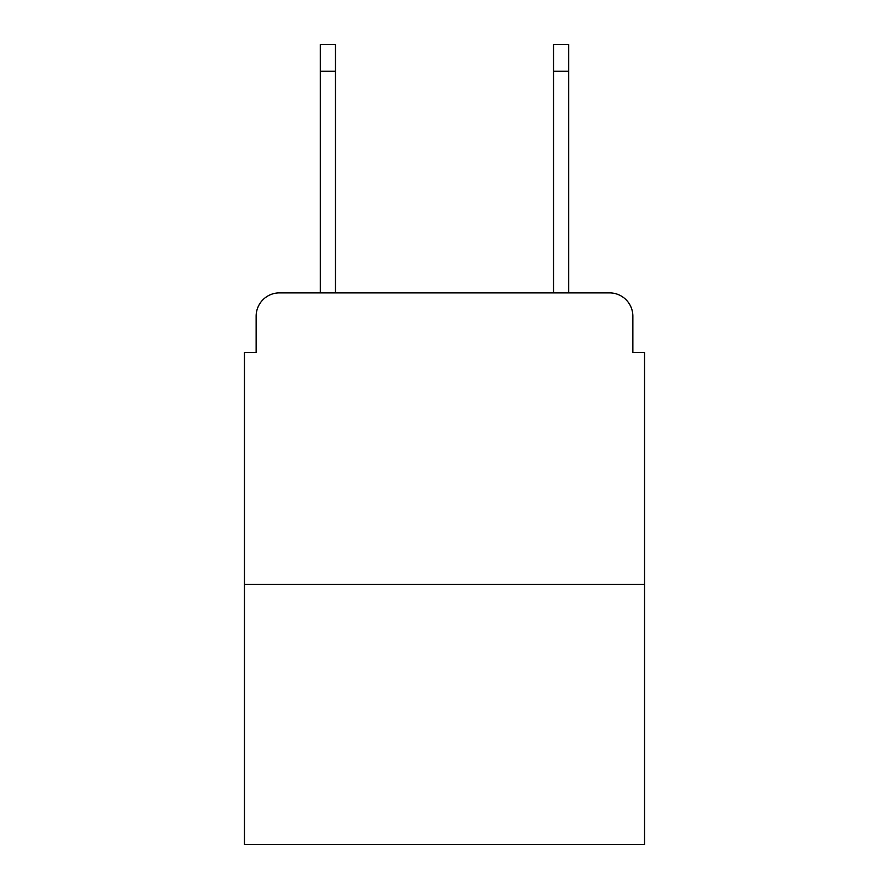 <?xml version="1.0" encoding="UTF-8"?>
<svg xmlns="http://www.w3.org/2000/svg" width="889" height="889" viewBox="0 0 889 889"><rect width="100%" height="100%" fill="white"/><g stroke="black" fill="none" stroke-linecap="round" stroke-linejoin="round"><path stroke-width="1.33" d="M256.143 316.206L256.143 352.355L256.143 316.206A23.325 23.325 0 0 1 279.468 292.881L320.284 292.881L320.284 44.45L335.453 44.45L335.453 292.881L353.522 292.881M644.525 584.462L244.475 584.462L244.475 844.55L644.525 844.55L644.525 352.355L632.857 352.355L632.857 316.206A23.325 23.325 0 0 0 609.532 292.881L279.468 292.881M244.475 584.462L244.475 352.355L256.143 352.355M535.478 292.881L553.547 292.881L553.547 44.45L568.716 44.45L568.716 292.881L609.532 292.881M632.857 352.355L632.857 316.206M320.284 71.276L335.453 71.276M568.716 71.276L553.547 71.276"/></g></svg>
